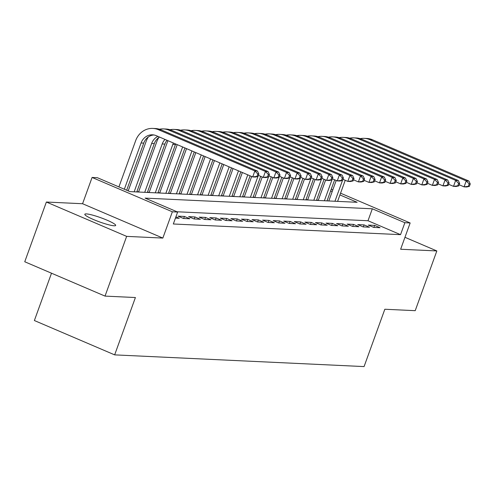 <?xml version="1.0" encoding="UTF-8"?>
<svg xmlns="http://www.w3.org/2000/svg" width="495" height="495" viewBox="0 0 495 495"><rect width="100%" height="100%" fill="white"/><g stroke="black" fill="none" stroke-linecap="round" stroke-linejoin="round"><path stroke-width="0.74" d="M86.365 213.908A16.409 2.178 19.9 0 0 84.818 214.267A16.409 2.178 19.9 0 0 96.42 220.733A16.409 2.178 19.9 0 0 114.135 225.788A16.409 2.178 19.9 0 0 115.675 225.435A16.409 2.178 19.9 0 0 104.08 218.963A16.409 2.178 19.9 0 0 86.365 213.908M51.505 273.209L34.378 320.531L114.654 354.872L364.072 366.585L384.832 309.245L415.212 310.674L436.838 250.94L404.96 237.303M114.654 354.872L135.407 297.532L105.027 296.103L24.75 261.762L46.369 202.034L126.646 236.375L162.843 238.076L172.359 211.798L92.082 177.451L97.367 177.699L129.913 191.621L357.136 202.294L339.929 194.931M162.843 238.076L82.572 203.73L46.369 202.034M82.572 203.73L92.082 177.451M318.316 200.228L316.546 200.141M307.748 199.726L305.978 199.646M297.179 199.231L295.41 199.151M286.605 198.736L284.842 198.65M276.037 198.241L274.273 198.155M265.469 197.74L263.705 197.66M254.9 197.245L253.137 197.165M244.332 196.75L242.569 196.67M233.764 196.255L232 196.169M223.196 195.76L221.432 195.674M212.627 195.259L210.858 195.179M202.059 194.764L200.289 194.684M191.491 194.269L189.721 194.189M180.922 193.774L179.153 193.687M170.354 193.279L168.585 193.192M159.786 192.778L158.016 192.697M149.218 192.283L147.448 192.202M138.65 191.788L136.88 191.701M105.027 296.103L126.646 236.375M373.719 227.409L380.055 227.706L374.635 225.386L368.292 225.089L373.719 227.409M363.151 226.914L369.487 227.211L364.066 224.891L357.724 224.594L363.151 226.914M352.582 226.419L358.918 226.716L353.498 224.396L347.156 224.099L352.582 226.419M342.008 225.918L348.35 226.221L342.93 223.895L336.588 223.598L342.008 225.918M331.44 225.423L337.782 225.72L332.362 223.4L326.019 223.103L331.44 225.423M320.871 224.928L327.214 225.225L321.793 222.905L315.451 222.608L320.871 224.928M310.303 224.433L316.645 224.73L311.225 222.41L304.883 222.113L310.303 224.433M299.735 223.938L306.077 224.235L300.651 221.915L294.315 221.618L299.735 223.938M289.167 223.437L295.509 223.734L290.082 221.413L283.746 221.117L289.167 223.437M278.598 222.942L284.941 223.239L279.514 220.919L273.178 220.621L278.598 222.942M268.03 222.447L274.372 222.744L268.946 220.424L262.604 220.126L268.03 222.447M257.462 221.952L263.804 222.249L258.378 219.929L252.035 219.631L257.462 221.952M246.894 221.451L253.236 221.754L247.809 219.434L241.467 219.13L246.894 221.451M236.325 220.956L242.668 221.253L237.241 218.932L230.899 218.635L236.325 220.956M225.757 220.461L232.099 220.758L226.673 218.437L220.331 218.14L225.757 220.461M215.189 219.966L221.531 220.263L216.105 217.942L209.762 217.645L215.189 219.966M204.621 219.471L210.963 219.768L205.536 217.447L199.194 217.15L204.621 219.471M194.052 218.969L200.388 219.273L194.968 216.952L188.626 216.649L194.052 218.969M183.484 218.474L189.82 218.771L184.4 216.451L178.058 216.154L183.484 218.474M175.453 218.097L179.252 218.276L175.904 216.847M436.838 250.94L400.641 249.245L410.151 222.96L404.867 222.713L372.327 208.791L145.097 198.118L177.643 212.046L173.318 223.988L400.542 234.661L368.002 220.739L177 211.767M400.542 234.661L404.867 222.713M177.643 212.046L172.359 211.798M331.254 189.208L332.807 189.876M340.56 193.186L410.151 222.96M332.176 191.615L330.623 190.952M368.002 220.739L372.327 208.791M183.664 218.487L184.4 216.451M194.232 218.982L194.968 216.952M204.8 219.477L205.536 217.447M215.368 219.972L216.105 217.942M225.937 220.467L226.673 218.437M236.505 220.968L237.241 218.932M247.073 221.463L247.809 219.434M257.641 221.958L258.378 219.929M268.21 222.453L268.946 220.424M278.784 222.948L279.514 220.919M289.352 223.449L290.082 221.413M299.921 223.944L300.651 221.915M310.489 224.439L311.225 222.41M321.057 224.934L321.793 222.905M331.625 225.435L332.362 223.4M342.193 225.93L342.93 223.895M352.762 226.425L353.498 224.396M363.33 226.92L364.066 224.891M373.898 227.415L374.635 225.386M258.013 176.437L258.879 174.048L257.821 173.999L256.954 176.387L258.013 176.437L255.333 177.055L252.691 176.932L254.857 170.961L158.419 129.702A19.225 17.511 -87.3 0 0 152.831 128.415A19.225 17.511 -87.3 0 0 135.661 140.66L118.911 186.918M124.338 189.238L141.081 142.981A12.82 11.676 92.7 0 1 152.534 134.819A12.82 11.676 92.7 0 1 156.253 135.673L252.691 176.932L256.954 176.387M126.664 190.235L143.723 143.105A12.82 11.676 92.7 0 1 153.852 134.962M257.821 173.999L254.857 170.961L257.499 171.084L161.061 129.826A19.225 17.511 -87.3 0 0 155.473 128.539L152.831 128.415M257.499 171.084L258.879 174.048M148.302 136.997A19.225 17.511 -87.3 0 0 146.229 141.155L128.217 190.897M134.151 191.825L151.649 143.476A12.82 11.676 92.7 0 1 157.905 136.379M136.793 191.949L154.292 143.6A12.82 11.676 92.7 0 1 159.514 137.066M268.581 176.932L269.447 174.543L268.389 174.494L267.523 176.882L268.581 176.932L265.908 177.556L263.266 177.433L265.425 171.456L168.987 130.197A19.225 17.511 -87.3 0 0 163.399 128.91A19.225 17.511 -87.3 0 0 159.415 129.226M258.402 175.354L263.266 177.433L267.523 176.882M268.389 174.494L265.425 171.456L268.067 171.579L171.629 130.321A19.225 17.511 -87.3 0 0 166.042 129.034L163.399 128.91M268.067 171.579L269.447 174.543M158.87 137.492A19.225 17.511 -87.3 0 0 156.797 141.65L138.557 192.029M144.719 192.32L162.218 143.971A12.82 11.676 92.7 0 1 165.008 139.417M147.362 192.444L164.86 144.095A12.82 11.676 92.7 0 1 167.007 140.277M279.149 177.427L280.015 175.038L278.957 174.989L278.091 177.377L279.149 177.427L276.476 178.052L273.834 177.928L275.993 171.957L179.555 130.692A19.225 17.511 -87.3 0 0 173.968 129.405A19.225 17.511 -87.3 0 0 169.983 129.721M268.971 175.849L273.834 177.928L278.091 177.377M278.957 174.989L275.993 171.957L278.635 172.081L182.197 130.816A19.225 17.511 -87.3 0 0 176.61 129.529L173.968 129.405M278.635 172.081L280.015 175.038M167.96 140.685A19.225 17.511 -87.3 0 0 167.366 142.145L149.131 192.524M155.288 192.815L172.786 144.466A12.82 11.676 92.7 0 1 173.411 143.018M157.93 192.939L175.428 144.596A12.82 11.676 92.7 0 1 175.669 143.983M289.717 177.922L290.584 175.533L289.526 175.484L288.659 177.872L289.717 177.922L287.044 178.547L284.402 178.423L286.562 172.452L190.123 131.194A19.225 17.511 -87.3 0 0 184.536 129.907A19.225 17.511 -87.3 0 0 180.551 130.216M279.545 176.344L284.402 178.423L288.659 177.872M289.526 175.484L286.562 172.452L289.204 172.576L192.765 131.317A19.225 17.511 -87.3 0 0 187.178 130.03L184.536 129.907M289.204 172.576L290.584 175.533M177.21 144.639L159.699 193.019M165.856 193.31L182.636 146.959M168.498 193.434L184.963 147.956M300.286 178.423L301.152 176.034L300.094 175.985L299.228 178.373L300.286 178.423L297.613 179.042L294.971 178.918L297.13 172.947L200.692 131.689A19.225 17.511 -87.3 0 0 195.104 130.402A19.225 17.511 -87.3 0 0 191.12 130.711M290.113 176.839L294.971 178.918L299.228 178.373M300.094 175.985L297.13 172.947L299.772 173.071L203.334 131.812A19.225 17.511 -87.3 0 0 197.746 130.525L195.104 130.402M299.772 173.071L301.152 176.034M186.516 148.624L170.268 193.52M176.424 193.805L191.942 150.944M179.066 193.929L194.269 151.94M310.854 178.918L311.72 176.529L310.662 176.48L309.802 178.868L310.854 178.918L308.181 179.543L305.539 179.413L307.698 173.442L211.26 132.184A19.225 17.511 -87.3 0 0 205.679 130.897A19.225 17.511 -87.3 0 0 201.688 131.212M300.682 177.34L305.539 179.413L309.802 178.868M310.662 176.48L307.698 173.442L310.34 173.566L213.902 132.307A19.225 17.511 -87.3 0 0 208.321 131.02L205.679 130.897M310.34 173.566L311.72 176.529M195.822 152.602L180.836 194.015M186.992 194.306L201.248 154.923M189.635 194.43L203.575 155.919M321.422 179.413L322.288 177.024L321.23 176.975L320.37 179.363L321.422 179.413L318.749 180.038L316.107 179.914L318.266 173.937L221.828 132.679A19.225 17.511 -87.3 0 0 216.247 131.392A19.225 17.511 -87.3 0 0 212.256 131.707M311.25 177.835L316.107 179.914L320.37 179.363M321.23 176.975L318.266 173.937L320.909 174.061L224.47 132.802A19.225 17.511 -87.3 0 0 218.889 131.515L216.247 131.392M320.909 174.061L322.288 177.024M205.134 156.587L191.404 194.51M197.561 194.801L210.554 158.907M200.203 194.925L212.881 159.904M331.99 179.908L332.857 177.519L331.798 177.47L330.938 179.858L331.99 179.908L329.317 180.533L326.675 180.409L328.835 174.438L232.396 133.174A19.225 17.511 -87.3 0 0 226.815 131.887A19.225 17.511 -87.3 0 0 222.824 132.202M321.818 178.33L326.675 180.409L330.938 179.858M331.798 177.47L328.835 174.438L331.477 174.562L235.038 133.304A19.225 17.511 -87.3 0 0 229.457 132.01L226.815 131.887M331.477 174.562L332.857 177.519M214.44 160.566L201.972 195.005M208.129 195.296L219.86 162.886M210.771 195.42L222.187 163.882M342.565 180.409L343.425 178.014L342.367 177.965L341.507 180.359L342.565 180.409L339.886 181.028L337.243 180.904L339.403 174.933L242.965 133.675A19.225 17.511 -87.3 0 0 237.383 132.388A19.225 17.511 -87.3 0 0 233.393 132.697M332.386 178.825L337.243 180.904L341.507 180.359M342.367 177.965L339.403 174.933L342.045 175.057L245.607 133.799A19.225 17.511 -87.3 0 0 240.026 132.512L237.383 132.388M342.045 175.057L343.425 178.014M223.746 164.55L212.541 195.5M218.697 195.791L229.166 166.871M221.339 195.915L231.499 167.867M353.133 180.904L353.993 178.516L352.941 178.466L352.075 180.854L353.133 180.904L350.454 181.523L347.812 181.399L349.971 175.428L253.533 134.17A19.225 17.511 -87.3 0 0 247.952 132.883A19.225 17.511 -87.3 0 0 243.961 133.192M342.955 179.32L347.812 181.399L352.075 180.854M352.941 178.466L349.971 175.428L352.613 175.552L256.175 134.293A19.225 17.511 -87.3 0 0 250.594 133.007L247.952 132.883M352.613 175.552L353.993 178.516M233.052 168.529L223.109 196.001M229.265 196.286L238.479 170.849M231.908 196.41L240.805 171.845M363.701 181.399L364.561 179.011L363.509 178.961L362.643 181.349L363.701 181.399L361.022 182.024L358.38 181.9L360.539 175.923L264.101 134.665A19.225 17.511 -87.3 0 0 258.52 133.378A19.225 17.511 -87.3 0 0 254.535 133.693M353.523 179.821L358.38 181.9L362.643 181.349M363.509 178.961L360.539 175.923L363.188 176.047L266.743 134.788A19.225 17.511 -87.3 0 0 261.162 133.501L258.52 133.378M363.188 176.047L364.561 179.011M242.358 172.514L233.677 196.496M239.834 196.787L247.785 174.834M242.476 196.911L250.111 175.83M374.269 181.894L375.13 179.506L374.078 179.456L373.211 181.844L374.269 181.894L371.59 182.519L368.948 182.395L371.114 176.418L274.669 135.16A19.225 17.511 -87.3 0 0 269.088 133.873A19.225 17.511 -87.3 0 0 265.103 134.188M364.091 180.316L368.948 182.395L373.211 181.844M374.078 179.456L371.114 176.418L373.756 176.542L277.311 135.284A19.225 17.511 -87.3 0 0 271.73 133.996L269.088 133.873M373.756 176.542L375.13 179.506M251.664 176.492L244.245 196.991M250.408 197.282L257.945 176.449M253.05 197.406L260.679 176.325M384.838 182.389L385.704 180.001L384.646 179.951L383.78 182.339L384.838 182.389L382.159 183.014L379.517 182.89L381.682 176.919L285.244 135.661A19.225 17.511 -87.3 0 0 279.656 134.368A19.225 17.511 -87.3 0 0 275.672 134.683M374.659 180.811L379.517 182.89L383.78 182.339M384.646 179.951L381.682 176.919L384.324 177.043L287.886 135.785A19.225 17.511 -87.3 0 0 282.298 134.498L279.656 134.368M384.324 177.043L385.704 180.001M262.232 176.993L254.814 197.486M260.976 197.777L268.513 176.95M263.618 197.901L271.248 176.82M395.406 182.89L396.272 180.496L395.214 180.446L394.348 182.841L395.406 182.89L392.727 183.509L390.085 183.385L392.25 177.414L295.812 136.156A19.225 17.511 -87.3 0 0 290.225 134.869A19.225 17.511 -87.3 0 0 286.24 135.178M385.228 181.306L390.085 183.385L394.348 182.841M395.214 180.446L392.25 177.414L394.892 177.538L298.454 136.28A19.225 17.511 -87.3 0 0 292.867 134.993L290.225 134.869M394.892 177.538L396.272 180.496M272.801 177.488L265.382 197.988M271.545 198.272L279.081 177.445M274.187 198.396L281.816 177.315M405.974 183.385L406.841 180.997L405.782 180.947L404.916 183.336L405.974 183.385L403.295 184.004L400.653 183.88L402.819 177.909L306.38 136.651A19.225 17.511 -87.3 0 0 300.793 135.364A19.225 17.511 -87.3 0 0 296.808 135.68M395.796 181.801L400.653 183.88L404.916 183.336M405.782 180.947L402.819 177.909L405.461 178.033L309.022 136.775A19.225 17.511 -87.3 0 0 303.435 135.488L300.793 135.364M405.461 178.033L406.841 180.997M283.369 177.983L275.95 198.483M282.113 198.767L289.649 177.94M284.755 198.897L292.384 177.816M416.543 183.88L417.409 181.492L416.351 181.442L415.484 183.831L416.543 183.88L413.863 184.505L411.221 184.381L413.387 178.404L316.949 137.146A19.225 17.511 -87.3 0 0 311.361 135.859A19.225 17.511 -87.3 0 0 307.376 136.175M406.364 182.302L411.221 184.381L415.484 183.831M416.351 181.442L413.387 178.404L416.029 178.528L319.591 137.27A19.225 17.511 -87.3 0 0 314.003 135.983L311.361 135.859M416.029 178.528L417.409 181.492M293.943 178.478L286.518 198.978M292.681 199.268L300.218 178.435M295.323 199.392L302.952 178.311M427.111 184.375L427.977 181.987L426.919 181.937L426.053 184.326L427.111 184.375L424.432 185L421.789 184.876L423.955 178.899L327.517 137.641A19.225 17.511 -87.3 0 0 321.929 136.354A19.225 17.511 -87.3 0 0 317.945 136.669M416.932 182.797L421.789 184.876L426.053 184.326M426.919 181.937L423.955 178.899L426.597 179.029L330.159 137.765A19.225 17.511 -87.3 0 0 324.571 136.478L321.929 136.354M426.597 179.029L427.977 181.987M304.512 178.973L297.087 199.473M303.249 199.763L310.786 178.93M305.891 199.887L313.521 178.806M437.679 184.87L438.545 182.482L437.487 182.432L436.621 184.821L437.679 184.87L435 185.495L432.358 185.371L434.523 179.4L338.085 138.142A19.225 17.511 -87.3 0 0 332.498 136.855A19.225 17.511 -87.3 0 0 328.513 137.165M427.501 183.292L432.358 185.371L436.621 184.821M437.487 182.432L434.523 179.4L437.165 179.524L340.727 138.266A19.225 17.511 -87.3 0 0 335.14 136.979L332.498 136.855M437.165 179.524L438.545 182.482M315.08 179.475L307.655 199.968M313.818 200.258L321.36 179.431M316.46 200.382L324.089 179.301M448.247 185.371L449.114 182.983L448.055 182.933L447.189 185.322L448.247 185.371L445.574 185.99L442.932 185.866L445.092 179.895L348.653 138.637A19.225 17.511 -87.3 0 0 343.066 137.35A19.225 17.511 -87.3 0 0 339.081 137.66M438.069 183.787L442.932 185.866L447.189 185.322M448.055 182.933L445.092 179.895L447.734 180.019L351.295 138.761A19.225 17.511 -87.3 0 0 345.708 137.474L343.066 137.35M447.734 180.019L449.114 182.983M325.648 179.97L318.229 200.469M324.386 200.753L331.928 179.926M327.028 200.877L334.657 179.796M458.815 185.866L459.682 183.478L458.624 183.428L457.757 185.817L458.815 185.866L456.143 186.485L453.5 186.361L455.66 180.39L359.221 139.132A19.225 17.511 -87.3 0 0 353.634 137.845A19.225 17.511 -87.3 0 0 349.649 138.161M448.637 184.288L453.5 186.361L457.757 185.817M458.624 183.428L455.66 180.39L458.302 180.514L361.864 139.256A19.225 17.511 -87.3 0 0 356.276 137.969L353.634 137.845M458.302 180.514L459.682 183.478M336.216 180.465L328.798 200.964M334.954 201.255L342.497 180.421M337.596 201.378L345.225 180.298M469.384 186.361L470.25 183.973L469.192 183.923L468.326 186.312L469.384 186.361L466.711 186.986L464.069 186.863L466.228 180.885L369.79 139.627A19.225 17.511 -87.3 0 0 364.202 138.34A19.225 17.511 -87.3 0 0 360.218 138.656M459.212 184.784L464.069 186.863L468.326 186.312M469.192 183.923L466.228 180.885L468.87 181.009L372.432 139.751A19.225 17.511 -87.3 0 0 366.844 138.464L364.202 138.34M468.87 181.009L470.25 183.973M141.081 142.981L143.723 143.105M158.419 129.702L161.061 129.826M151.649 143.476L154.292 143.6M168.987 130.197L171.629 130.321M162.218 143.971L164.86 144.095M179.555 130.692L182.197 130.816M172.786 144.466L175.428 144.596M190.123 131.194L192.765 131.317M200.692 131.689L203.334 131.812M211.26 132.184L213.902 132.307M221.828 132.679L224.47 132.802M232.396 133.174L235.038 133.304M242.965 133.675L245.607 133.799M253.533 134.17L256.175 134.293M264.101 134.665L266.743 134.788M274.669 135.16L277.311 135.284M285.244 135.661L287.886 135.785M295.812 136.156L298.454 136.28M306.38 136.651L309.022 136.775M316.949 137.146L319.591 137.27M327.517 137.641L330.159 137.765M338.085 138.142L340.727 138.266M348.653 138.637L351.295 138.761M359.221 139.132L361.864 139.256M369.79 139.627L372.432 139.751"/></g></svg>
